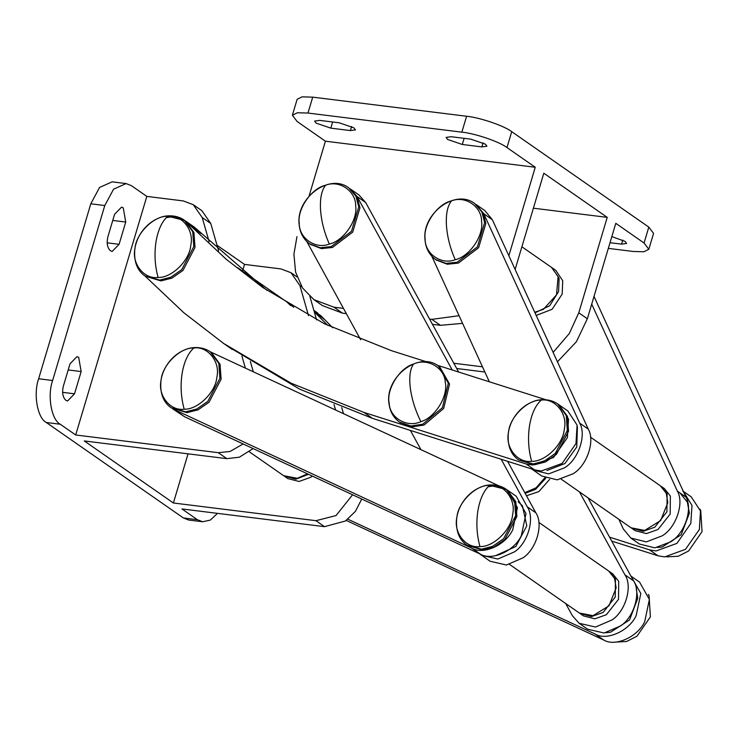 <?xml version="1.0" encoding="UTF-8"?>
<svg xmlns="http://www.w3.org/2000/svg" width="739" height="739" viewBox="0 0 739 739"><rect width="100%" height="100%" fill="white"/><g stroke="black" fill="none" stroke-linecap="round" stroke-linejoin="round"><path stroke-width="1.11" d="M63.378 386.072C61.873 392.548 62.704 397.286 65.873 400.289L67.582 400.963L74.519 393.822L81.161 371.56L78.676 357.343L76.958 356.66L70.02 363.8L63.378 386.072M107.949 236.554C106.444 243.039 107.275 247.777 110.444 250.77L112.152 251.454L119.09 244.313L125.732 222.042L123.247 207.825L121.529 207.151L114.591 214.292L107.949 236.554M308.505 315.59L299.886 285.54L290.981 272.709L280.949 268.931L244.517 264.405L217.007 245.256M209.128 241.671L202.2 217.534L193.295 204.703L183.263 200.925L146.83 196.398L131.403 185.665L126.129 183.577L113.575 189.184L104.781 205.544L52.626 380.502C47.167 395.707 51.379 419.761 60.275 424.241L75.701 434.985L218.264 452.684L230.023 451.492L243.131 443.945M126.129 183.577L112.143 181.84L99.58 187.447L90.795 203.807L38.64 378.765C33.181 393.97 37.384 418.025 46.289 422.505L183.392 517.956L188.667 520.034L202.652 521.771L197.378 519.693L181.96 508.949L324.513 526.658L345.362 521.023L355.404 511.37L361.759 499.037M253.126 448.582L239.353 457.201L226.836 458.651L84.274 440.943L173.388 502.991L188.039 453.829M352.595 494.788L336.042 515.554L315.95 520.69L173.388 502.991M343.496 413.683L341.741 407.558M316.578 319.839L309.872 296.459M335.58 410.006L334.01 404.501M245.385 368.114L241.921 356.032M193.295 204.703L201.867 210.67L210.772 223.501L218.596 250.78M250.355 361.5L253.301 371.791M202.652 521.771L210.282 520.108L217.525 513.374M146.83 196.398L75.701 434.985M242.521 271.084L244.517 264.405M347.857 519.194L595.218 634.08C606.682 641.082 629.194 630.94 636.15 615.642L640.824 593.491L630.93 576.115M346.231 520.422L603.791 640.048C615.254 647.041 637.766 636.907 644.722 621.61L649.387 599.458L639.586 582.129L631.014 576.171M682.679 490.918L691.251 496.885L700.48 510.991L699.371 529.484L685.478 549.345L664.666 556.91L658.061 555.811L611.726 541.096M683.326 491.389L692.018 505.476L690.799 523.517L676.915 543.387L656.103 550.943L649.498 549.853L609.573 537.161M320.911 315.747L314.029 310.962L320.911 315.747L332.679 327.737M314.269 311.784L324.532 319.497M327.894 325.474L315.959 313.53M172.667 408.833L471.824 548.172C483.297 555.174 505.799 545.031 512.755 529.743L517.429 507.591L507.453 490.142M172.834 408.953L184.63 416.778L480.396 554.139C491.86 561.141 514.372 550.998 521.328 535.701L526.002 513.55L516.191 496.229L507.628 490.262M498.668 485.754L210.329 351.829M559.118 404.898L567.857 410.986L577.094 425.082L575.977 443.585L562.083 463.445L541.281 471.002L534.676 469.912L372.53 418.385L299.683 389.167L228.028 346.489M559.284 405.018L568.522 419.124L567.404 437.617L553.52 457.478L532.708 465.034L526.103 463.944L363.967 412.427L372.53 418.385M189.729 224.693L194.329 227.122L267.056 290.427M185.591 221.044L192.565 227.63L201.137 233.598M426.643 361.851L391.3 350.628L324.523 323.839L262.751 287.471L226.18 259.25L192.565 227.63M437.266 365.232L545.816 399.725M145.01 276.017L183.826 312.736L223.732 343.524L291.12 383.199L363.967 412.427M249.348 451.815L283.628 475.685L297.263 478.299L307.461 473.819M308.486 474.299L295.785 479.205L284.053 475.971M284.478 476.276L287.739 478.549L299.036 481.468L310.629 477.329L312.366 476.101M290.344 305.281L286.787 301.9L237.81 267.804M287.212 302.205L291.074 305.715M293.762 307.304L287.647 302.5M476.064 204.472L484.802 210.56L492.35 219.723L588.262 429.1C595.329 441.044 586.96 465.635 573.039 473.81L557.188 479.851L541.687 475.99L531.738 468.979M476.23 204.592L483.786 213.756L579.69 423.133C586.757 435.077 578.388 459.667 564.467 467.842L548.624 473.884L533.115 470.022M489.338 381.777L431.835 256.248M594.008 296.404L685.949 497.107C693.016 509.051 684.637 533.641 670.726 541.816L654.874 547.858L639.364 543.996L630.801 538.029L623.245 528.865L618.876 519.332M591.708 304.117L677.377 491.139C684.443 503.083 676.074 527.674 662.153 535.849L646.311 541.89L630.801 538.029M507.582 461.302L535.812 512.764C543.664 524.034 536.643 548.818 523.036 557.825L506.418 565.002L490.022 561.234L479.472 553.714M501.171 459.261L527.24 506.806C535.091 518.076 528.071 542.851 514.464 551.867L497.855 559.035L481.449 555.266M350.166 188.842L358.905 194.92L365.666 202.514L458.614 372.013M420.925 449.645L410.385 430.421M360.669 339.764L306.759 241.459M350.332 188.962L357.094 196.546L452.203 369.98M514.483 268.035L515.369 268.654L543.812 173.222L607.227 217.368L533.392 208.195M610.017 242.706L621.554 244.138L626.617 243.436L625.074 241.394L611.837 236.6M312.717 97.151L307.978 113.058L297.392 112.744L292.385 115.229L297.133 99.322L302.131 96.837L312.717 97.151L466.595 116.254C479.666 117.446 504.478 125.916 511.711 131.662L648.814 227.113L653.562 233.395L648.824 249.302L643.826 251.777L633.231 251.472L608.326 248.378M648.824 249.302L644.066 243.02L648.814 227.113M553.123 352.392L569.289 333.548L578.776 312.8L587.348 318.758L615.79 223.326L644.066 243.02M342.526 313.17L322.463 305.604L313.899 299.637L333.954 307.202L342.526 313.17L346.342 313.641M462.577 323.359L440.444 325.326L432.472 324.338M515.369 268.654L515.129 269.439M440.444 325.326L431.872 319.359L429.59 319.072M343.459 308.375L333.954 307.202M431.872 319.359L459.067 315.692M309.004 196.26L325.419 141.195L535.248 167.254L508.857 255.759M296.967 236.628L293.919 254.133L295.582 272.054L302.5 287.961L313.899 299.637M578.776 312.8L607.227 217.368M511.711 131.662L506.972 147.569L535.248 167.254M325.419 141.195L297.143 121.51L292.385 115.229M307.978 113.058L461.857 132.161L466.595 116.254M319.664 120.383L314.592 121.094L316.135 123.136L330.804 128.143L350.388 130.572L355.45 129.87L353.907 127.829L339.247 122.822L319.664 120.383M451.15 136.715L446.088 137.417L447.631 139.468L462.291 144.475L481.874 146.904L486.946 146.193L485.403 144.151L470.734 139.144L451.15 136.715M506.972 147.569C499.74 141.823 474.928 133.343 461.857 132.161M482.484 366.812L453.811 363.255M587.348 318.758L576.392 341.751L557.437 361.796M456.702 368.512L484.867 372.013M588.013 497.837L633.489 580.78C641.35 592.041 634.33 616.825 620.723 625.841L604.105 633.009L587.708 629.24L579.136 623.273L572.374 615.689L565.704 603.523M579.441 491.869L624.926 574.813C632.778 586.082 625.757 610.857 612.151 619.873L595.542 627.041L579.136 623.273M605.786 632.75L610.599 632.205L629.554 619.947L637.739 598.322L636.307 588.928M495.25 555.802L515.85 546.481L526.796 525.78L522.418 505.79L518.187 501.772M657.451 547.507L662.264 546.952L681.219 534.703L689.404 513.078L687.344 502.104L680.388 493.486M546.915 470.549L564.938 463.519L576.762 446.984L577.427 426.717M509.568 564.439L579.385 613.047L593.029 615.67L608.964 605.823L616.16 587.893L614.562 578.425L608.659 571.007L538.842 522.399M609.084 571.312L615.439 579.071L615.254 597.047L603.135 612.428L591.551 616.566L579.819 613.342M580.244 613.647L583.505 615.91L594.803 618.839L606.396 614.7L618.515 599.311L618.691 581.334L612.77 573.87L609.518 571.598M524.792 492.673L536.052 487.823L544.819 477.8M545.779 478.225L535.618 489.31L525.152 493.338M526.482 495.758L538.879 491.583L549.604 479.408M561.234 479.195L631.051 527.803L644.685 530.426L660.629 520.579L667.816 502.649L666.227 493.181L660.315 485.763L590.498 437.155M660.74 486.068L667.105 493.828L666.92 511.804L654.8 527.184L643.207 531.323L631.485 528.089M631.91 528.394L635.161 530.667L646.468 533.586L658.052 529.457L670.171 514.067L670.356 496.091L664.435 488.627L661.174 486.354M534.75 312.283L543.47 309.308L556.522 294.806L558.093 276.58L551.562 267.435L521.882 246.78M551.894 267.684L559.109 278.261L558.592 291.545L549.677 305.761L534.999 312.819M536.2 315.442L552.125 309.272L562.194 294.048L562.712 280.765L555.839 270.419L552.245 267.915M171.272 407.863L186.985 412.648L198.052 409.849L209.045 402.219L221.118 379.172L220.037 364.272L211.52 352.66L210.301 351.81L218.818 363.431L219.899 378.322L207.825 401.369L196.833 409L185.766 411.799L171.272 407.863C163.162 402.256 159.726 393.083 160.982 380.336C162.174 373.121 165.203 366.59 170.062 360.743C174.58 355.431 179.9 351.635 186.034 349.362C190.671 347.284 201.553 345.797 210.301 351.81M161.12 380.04C157.499 395.245 170.182 411.281 184.187 409.194C197.766 409.849 215.733 392.215 216.869 377.139C220.49 361.934 207.798 345.898 193.794 347.986C180.224 347.33 162.247 364.964 161.12 380.04M467.039 545.234L482.752 550.019L493.818 547.211L504.811 539.581L516.884 516.533L515.804 501.642L507.277 490.022L506.058 489.172L514.584 500.793L515.665 515.693L503.592 538.731L492.599 546.37L481.532 549.169L467.039 545.234C458.919 539.627 455.492 530.445 456.748 517.697C457.94 510.492 460.96 503.961 465.829 498.104C470.346 492.793 475.667 488.996 481.791 486.733C486.438 484.645 497.319 483.167 506.058 489.172M456.887 517.411C453.256 532.616 465.949 548.652 479.953 546.564C493.532 547.211 511.499 529.586 512.635 514.501C516.256 499.296 503.564 483.269 489.56 485.347C475.981 484.701 458.014 502.326 456.887 517.411M506.668 489.615L492.784 486.086L488.119 486.733M518.695 459.991L534.417 464.776L545.484 461.967L556.467 454.337L568.54 431.29L567.469 416.399L558.943 404.778L557.723 403.928L566.25 415.549L567.321 430.44L555.248 453.487L544.264 461.118L533.198 463.926L518.695 459.991C510.584 454.374 507.157 445.201 508.404 432.454C509.596 425.239 512.626 418.708 517.494 412.861C522.011 407.549 527.332 403.753 533.456 401.48C538.094 399.402 548.975 397.915 557.723 403.928M508.543 432.158C504.922 447.372 517.605 463.399 531.618 461.312C545.188 461.967 563.164 444.333 564.291 429.257C567.912 414.052 555.229 398.016 541.225 400.104C527.646 399.457 509.679 417.082 508.543 432.158M400.141 422.532L412.103 426.874L424.038 425.036L443.649 408.528L449.552 384.068L439.76 366.904L438.541 366.064L448.333 383.218L442.43 407.679L422.819 424.186L410.884 426.024L399.522 422.117C393.582 417.803 390.09 411.752 389.047 403.974C384.409 377.805 418.403 350.591 438.541 366.064M389.185 403.254C389.73 417.969 407.152 428.093 420.87 421.655C434.911 417.794 448.342 396.224 445.294 382.433C444.749 367.708 427.327 357.584 413.609 364.022C399.568 367.883 386.137 389.462 389.185 403.254M145.167 276.127L160.89 280.912L171.956 278.113L182.939 270.483L195.013 247.436L193.941 232.536L185.415 220.924L184.196 220.074L192.722 231.686L193.794 246.586L181.72 269.633L170.737 277.264L159.67 280.063L145.167 276.127C137.057 270.52 133.63 261.338 134.877 248.59C136.068 241.385 139.098 234.854 143.966 229.007C148.484 223.686 153.804 219.899 159.929 217.626C164.566 215.539 175.448 214.061 184.196 220.074M135.015 248.304C131.394 263.509 144.077 279.545 158.091 277.458C171.66 278.104 189.637 260.479 190.764 245.403C194.385 230.189 181.702 214.162 167.698 216.25C154.118 215.594 136.152 233.228 135.015 248.304M184.796 220.508L170.921 216.989L166.257 217.626M310.362 244.341L321.419 248.609L332.448 247.463L352.715 232.111L359.958 207.761L357.177 197.119L348.771 187.872L355.958 196.269L358.738 206.911L351.496 231.261L331.229 246.614L320.199 247.759L309.743 243.925C303.286 239.187 299.738 232.499 299.092 223.862C296.182 198.043 329.271 172.917 348.771 187.872M299.249 223.252C298.916 238.189 315.47 249.634 329.354 244.055C343.395 241.117 357.879 220.213 355.69 206.052C356.022 191.115 339.46 179.669 325.585 185.249C311.535 188.186 297.05 209.091 299.249 223.252M436.259 259.98L447.317 264.239L458.346 263.093L478.604 247.741L485.856 223.4L483.075 212.758L474.669 203.502L481.856 211.908L484.636 222.55L477.385 246.9L457.127 262.243L446.097 263.389L435.64 259.565C429.183 254.826 425.636 248.138 424.99 239.501C422.08 213.673 455.159 188.547 474.669 203.502M425.137 238.891C424.814 253.819 441.368 265.264 455.242 259.694C469.293 256.747 483.777 235.843 481.588 221.682C481.92 206.744 465.358 195.308 451.483 200.879C437.433 203.816 422.948 224.721 425.137 238.891M615.134 642.117L626.58 641.498L636.972 636.205L650.385 616.88L649.064 595.717L648.334 594.433M666.79 556.873L678.245 556.255L688.628 550.961L702.05 531.637L700.72 510.473L699.99 509.189M315.95 520.69L324.513 526.658M197.378 519.693L183.392 517.956M60.275 424.241L46.289 422.505M218.264 452.684L226.836 458.651M299.886 285.54L301.798 286.871M202.2 217.534L210.772 223.501M104.781 205.544L90.795 203.807M52.626 380.502L38.64 378.765M119.09 244.313L107.173 242.835M125.732 222.042L112.762 220.434M81.161 371.56L68.191 369.943M74.519 393.822L62.603 392.344M595.218 634.08L603.791 640.048M658.061 555.811L649.498 549.853M471.824 548.172L480.396 554.139M176.067 410.81L184.63 416.778M534.676 469.912L526.103 463.944M197.516 229.847L188.953 223.88M588.262 429.1L579.69 423.133M492.35 219.723L483.786 213.756M685.949 497.107L677.377 491.139M535.812 512.764L527.24 506.806M365.666 202.514L357.094 196.546M464.129 138.322L462.291 144.475M483.094 142.83L481.874 146.904M332.633 122L330.804 128.143M351.598 126.498L350.388 130.572M622.765 240.064L621.554 244.138M633.489 580.78L624.926 574.813M193.794 347.986C187.955 353.316 184.048 361.907 182.062 373.768C180.298 385.776 181.009 397.591 184.187 409.194M489.56 485.347C483.722 490.678 479.805 499.268 477.828 511.129C476.064 523.147 476.775 534.953 479.953 546.564M541.225 400.104C535.378 405.434 531.47 414.025 529.494 425.886C527.729 437.894 528.431 449.709 531.618 461.312M413.609 364.022C410.108 368.853 409 376.853 410.311 388.021C411.835 399.328 415.355 410.542 420.87 421.655M167.698 216.25C161.85 221.571 157.943 230.171 155.966 242.032C154.202 254.04 154.904 265.846 158.091 277.458M325.585 185.249C321.594 190.237 319.913 198.431 320.541 209.83C321.382 221.367 324.319 232.785 329.354 244.055M451.483 200.879C447.492 205.876 445.811 214.07 446.439 225.46C447.28 237.007 450.217 248.415 455.242 259.694M290.981 272.709L297.032 276.922M313.853 310.334L317.724 313.031M185.757 221.155L194.329 227.122M232.295 349.492L223.732 343.524M400.741 422.967L399.522 422.117M310.962 244.775L309.743 243.925M436.86 260.414L435.64 259.565"/></g></svg>
